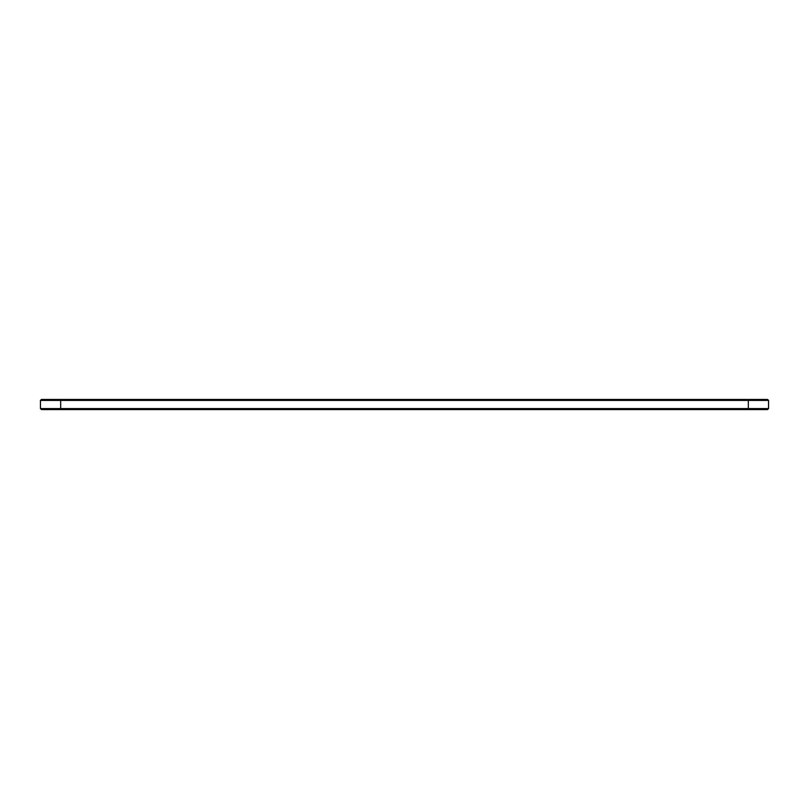 <?xml version="1.0" encoding="UTF-8"?>
<svg xmlns="http://www.w3.org/2000/svg" width="809" height="809" viewBox="0 0 809 809"><rect width="100%" height="100%" fill="white"/><g stroke="black" fill="none" stroke-linecap="round" stroke-linejoin="round"><path stroke-width="1.21" d="M768.55 408.585L768.55 400.415L40.45 400.415L40.45 408.585L41.421 409.556L767.579 409.556L768.55 408.585L40.45 408.585M768.55 400.415L767.579 399.444L41.421 399.444L40.45 400.415M60.675 399.444L60.675 409.556M748.325 409.556L748.325 399.444"/></g></svg>
